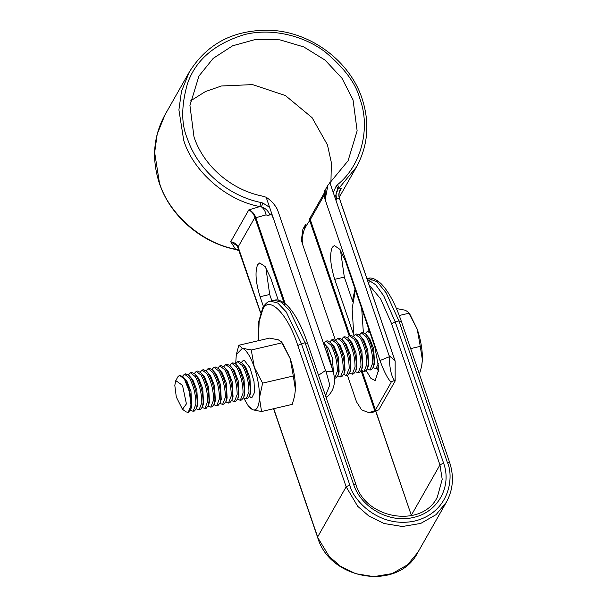 <?xml version="1.0" encoding="UTF-8"?>
<svg xmlns="http://www.w3.org/2000/svg" width="607" height="607" viewBox="0 0 607 607"><rect width="100%" height="100%" fill="white"/><g stroke="black" fill="none" stroke-linecap="round" stroke-linejoin="round"><path stroke-width="0.91" d="M366.241 370.672L370.892 378.358L375.202 380.543L378.897 369.003L374.807 346.756L345.33 260.661L339.935 249.371L334.32 245.539L332.257 247.322C329.495 254.333 330.314 265.009 334.715 279.326L344.321 277.088L352.675 301.489M262.839 203.019L261.45 206.896L259.857 206.57L248.787 209.931L230.683 241.761L235.607 249.227C202.343 243.202 168.936 214.157 159.459 183.026L154.664 152.524L157.213 134.071L165.028 114.731L189.285 72.074L181.463 91.414L178.913 109.875L183.716 140.376C193.185 171.5 226.593 200.545 259.857 206.57L260.957 202.51L262.839 203.019L269.607 207.344L273.765 219.484L271.306 213.672L268.453 215.614L266.071 214.878L255.835 217.701L255.593 217.056C254.363 213.694 252.087 211.319 248.787 209.931C251.806 211.524 253.84 214.043 254.872 217.481L255.593 217.056M325.155 199.528L327.917 185.211L348.069 160.794L357.136 130.831L353.039 99.859L341.991 78.28L325.094 60.123L303.803 46.936L279.926 39.842L255.494 39.455L232.61 45.806L213.209 58.355L198.959 76.019L189.938 105.474L193.997 136.954C203.588 165.977 231.252 189.915 262.361 196.107L266.139 197.222L269.607 207.344M190.446 100.959L205.424 91.558L221.411 85.997L252.542 84.608L285.411 95.557L312.104 117.682L327.446 144.876L331.354 162.593L330.967 181.03M263.438 306.535L260.084 296.732C255.684 282.407 254.864 271.739 257.626 264.728L259.69 262.945L265.145 266.556L270.699 278.067L278.279 300.215M340.459 250.137L344.321 277.088M353.942 335.481L334.715 279.326M347.432 375.308L356.506 401.826L361.575 409.801L368.844 412.699L374.458 410.848L375.46 409.983L391.052 382.554L390.878 381.962C387.501 378.381 383.867 371.234 379.99 360.52L324.973 199.134C323.956 194.316 324.001 191.319 325.109 190.15L325.382 200.788M395.157 361.112L395.157 381.006L378.783 409.801L372.083 412.646L368.844 412.699M339.275 192.237L341.506 188.307C339.108 191.023 338.319 194.111 339.146 197.571L339.381 198.709M260.957 202.51C227.428 195.666 197.685 169.808 187.335 138.502C181.19 124.185 181.19 106.066 187.328 84.138C195.325 60.283 214.476 43.734 244.788 34.493C273.932 27.338 305.829 37.042 325.231 51.982C344.366 68.014 355.861 83.455 359.701 98.304C370.983 127.91 361.264 165.794 337.553 184.649L339.07 188.094L341.506 188.307L340.155 190.188L338.881 193.891M324.267 194.953L309.722 220.645C304.517 227.526 302.02 233.93 302.225 239.848L302.369 243.695L335.398 340.155M379.99 360.52L389.148 356.833C389.686 368.881 391.485 376.772 394.542 380.49L390.878 381.962M394.542 380.49L395.157 381.006M374.458 410.848L377.304 410.802M336.286 198.982L335.656 195.469L338.061 189.027C335.99 191.971 335.55 195.097 336.726 198.398L339.343 198.231L394.945 360.619L389.125 355.694L389.148 356.833M336.726 198.398L336.665 199.703L335.481 198.701L337.409 204.642L389.125 355.694M349.139 335.785L309.722 220.645L309.464 218.672L310.45 217.314L310.268 219.575L349.973 335.542M302.225 239.848L301.406 239.955L302.878 229.256L305.685 224.309L301.406 239.955L302.369 243.695M336.665 199.703L336.324 199.096L336.665 199.703M335.481 198.701L336.324 199.096L335.663 195.606M337.409 204.642L333.251 192.502L336.27 185.894L338.061 189.027L339.07 188.094L356.408 167.1C368.092 145.688 369.974 122.804 362.038 98.463C349.928 61.315 311.3 32.323 271.299 30.327C234.666 29.197 207.328 43.12 189.285 72.074M329.783 182.381L333.251 192.502M337.553 184.649L336.27 185.894M235.372 249.454L237.102 249.712L235.372 249.454C200.78 242.39 170.112 215.743 159.398 183.367C151.469 159.026 153.343 136.143 165.028 114.731M239.075 250.183L237.102 249.712L239.257 250.706M260.653 312.681L238.119 246.935C236.776 244.052 234.294 242.322 230.683 241.761L237.216 245.812L238.081 247.284M271.306 213.672L269.69 214.635C268.195 210.735 265.449 208.155 261.45 206.896C263.916 208.785 265.456 211.448 266.071 214.878M284.759 304.858L254.872 217.481L238.119 246.935L238.225 247.603M255.145 218.361L255.835 217.701L285.29 303.75M269.69 214.635L268.453 215.614M273.765 219.484L325.481 370.536L326.073 371.537L333.182 371.438L277.452 209.582C274.759 204.445 270.988 200.333 266.139 197.222M260.084 296.732L269.69 294.494L265.828 267.543M269.69 294.494L271.86 300.814M325.549 395.794L329.776 384.982L326.073 371.537M325.481 370.536L318.523 375.27M325.921 396.872L327.021 396.857L326.027 397.722M333.182 371.438C336.05 382.38 334.002 390.855 327.021 396.857M258.43 340.694L259.128 321.581L262.687 309.722C268.81 294.592 288.113 314.297 297.794 345.55L346.157 486.799L317.643 536.945L273.734 408.693M371.211 280.927L368.312 282.68M361.696 308.462L363.365 332.568M449.552 462.686L447.276 462.193C453.99 475.622 450.644 511.967 414.778 521.034C378.472 528.796 352.568 499.273 349.776 484.932L346.157 486.799L357.705 506.306L368.889 516.041L384.155 523.53L402.35 526.504L420.734 523.431L436.076 514.645L446.327 502.3L417.813 552.446L407.563 564.791L392.221 573.577L373.836 576.65L355.649 573.676L340.375 566.187L329.191 556.452L317.582 537.286L273.567 408.731M447.276 462.193L398.913 320.944L395.203 321.809L443.565 463.058C452.207 486.344 437.814 512.407 413.542 517.414C389.679 523.629 360.892 507.642 353.486 484.067L305.124 342.811L301.413 343.676L349.776 484.932M378.859 371.431L376.651 368.487M367.986 331.339L368.502 328.341M307.4 343.304L305.124 342.811L289.956 311.057L281.519 302.187L274.159 300.283C277.475 299.054 281.815 300.769 287.164 305.412C294.668 313 301.436 325.519 307.461 342.963L355.823 484.219C365.801 519.584 422.229 528.28 437.313 497.179L442.215 479.333L439.946 464.932L391.583 323.675L380.68 298.963L369.071 284.895M355.399 290.07L352.136 308.644L353.79 335.041M235.599 363.874L237.519 361.764L238.839 361.461L241.92 362.918L245.896 367.478L249.917 377.729L250.714 392.463L249.621 395.931L247.497 398.609L246.184 398.913L243.528 397.873M237.519 361.764L242.39 365.596C246.654 373.388 248.847 382.091 248.969 391.712L246.184 398.913M241.92 362.918L243.71 365.285C247.967 373.077 250.16 381.788 250.289 391.401L249.621 395.931M229.704 365.255L231.624 363.145L232.944 362.834L236.024 364.299L240.008 368.851L244.022 379.102L244.818 393.837L243.726 397.312L241.601 399.983L240.289 400.294L237.633 399.247M231.624 363.145L236.495 366.969C240.759 374.762 242.952 383.465 243.073 393.086L240.289 400.294M236.024 364.299L237.815 366.658C242.079 374.451 244.264 383.161 244.393 392.775L243.726 397.312M223.808 366.628L225.728 364.519L227.048 364.208L230.129 365.672L234.112 370.224L238.126 380.483L238.93 395.21L237.83 398.685L235.706 401.356L234.393 401.667L231.737 400.62M225.728 364.519L230.607 368.343C234.863 376.135 237.056 384.838 237.178 394.459L234.393 401.667M230.129 365.672L231.92 368.032C236.184 375.832 238.376 384.535 238.498 394.155L237.83 398.685M217.913 368.001L219.833 365.892L221.153 365.589L224.233 367.045L228.217 371.605L232.231 381.856L233.035 396.583L231.935 400.059L229.818 402.737L228.498 403.04L225.842 402.001M219.833 365.892L224.711 369.716C228.968 377.508 231.161 386.219 231.29 395.832L228.498 403.04M224.233 367.045L226.024 369.413C230.288 377.205 232.481 385.908 232.602 395.529L231.935 400.059M212.018 369.375L213.937 367.265L215.257 366.962L218.338 368.419L222.321 372.979L226.335 383.229L227.139 397.964L226.039 401.432L223.922 404.11L222.602 404.414L219.946 403.374M213.937 367.265L218.816 371.089C223.073 378.882 225.265 387.592 225.394 397.206L222.602 404.414M218.338 368.419L220.129 370.786C224.393 378.578 226.586 387.281 226.707 396.902L226.039 401.432M206.122 370.748L208.042 368.639L209.362 368.335L212.45 369.792L216.426 374.352L220.447 384.603L221.244 399.338L220.144 402.805L218.027 405.484L216.707 405.787L214.051 404.748M208.042 368.639L212.92 372.47C217.177 380.263 219.37 388.966 219.499 398.587L216.707 405.787M212.45 369.792L214.233 372.159C218.497 379.952 220.69 388.655 220.811 398.275L220.144 402.805M200.227 372.129L202.146 370.02L203.466 369.709L206.555 371.173L210.53 375.725L214.552 385.976L215.348 400.711L214.248 404.186L212.131 406.857L210.811 407.168L208.155 406.121M202.146 370.02L207.025 373.844C211.282 381.636 213.474 390.339 213.603 399.96L210.811 407.168M206.555 371.173L208.338 373.533C212.602 381.325 214.795 390.035 214.916 399.649L214.248 404.186M194.331 373.502L196.251 371.393L197.571 371.082L200.659 372.546L204.635 377.099L208.656 387.357L209.453 402.084L208.353 405.559L206.236 408.23L204.916 408.541L202.26 407.494M196.251 371.393L201.129 375.217C205.386 383.009 207.579 391.712 207.708 401.333L204.916 408.541M200.659 372.546L202.442 374.906C206.706 382.706 208.899 391.409 209.02 401.022L208.353 405.559M188.436 374.876L190.355 372.766L191.675 372.455L194.764 373.92L198.739 378.48L202.761 388.73L203.557 403.458L202.457 406.933L200.34 409.604L199.02 409.915L196.365 408.875M190.355 372.766L195.234 376.59C199.491 384.383 201.683 393.093 201.812 402.707L199.02 409.915M194.764 373.92L196.554 376.287C200.811 384.079 203.004 392.782 203.125 402.403L202.457 406.933M182.54 376.249L184.46 374.14L185.78 373.836L188.868 375.293L192.844 379.853L196.865 390.104L197.662 404.831L196.562 408.306L194.445 410.985L193.125 411.288L190.469 410.249M184.46 374.14L189.338 377.964C193.595 385.756 195.788 394.467 195.917 404.08L193.125 411.288M188.868 375.293L190.659 377.66C194.915 385.453 197.108 394.155 197.237 403.776L196.562 408.306M182.973 376.666L186.948 381.226L190.97 391.477L191.766 406.212L190.674 409.679L191.342 405.15C191.213 395.529 189.02 386.826 184.763 379.034L182.973 376.666L179.551 375.285L177.957 376.697L175.78 380.627L174.808 385.354L176.296 396.978L182.472 409.308L186.417 403.89L182.517 385.362L175.78 380.627M182.472 409.308L186.159 411.88L188.208 412.434L191 405.226L189.301 391.469L184.422 379.109L179.551 375.285M188.208 412.434L190.674 409.679M365.285 333.63L367.212 331.521L369.982 332.674M367.212 331.521L369.496 331.247M359.39 335.011L361.317 332.902L362.629 332.59L365.718 334.055L369.693 338.607L373.715 348.858L374.511 363.593L373.419 367.068L371.294 369.739L369.974 370.05L367.318 369.003M361.317 332.902L366.188 336.726C370.452 344.518 372.637 353.221 372.766 362.842L369.974 370.05M365.718 334.055L367.508 336.415C371.765 344.207 373.958 352.917 374.087 362.531L373.419 367.068M353.494 336.384L355.421 334.275L356.734 333.964L359.822 335.428L363.798 339.981L367.819 350.231L368.616 364.966L367.523 368.441L365.399 371.112L364.079 371.423L361.423 370.376M355.421 334.275L360.292 338.099C364.557 345.891 366.749 354.594 366.871 364.215L364.079 371.423M359.822 335.428L361.613 337.788C365.869 345.588 368.062 354.291 368.191 363.904L367.523 368.441M347.606 337.758L349.526 335.648L350.838 335.337L353.927 336.802L357.902 341.354L361.924 351.612L362.72 366.34L361.628 369.815L359.503 372.486L358.191 372.797L355.527 371.757M349.526 335.648L354.397 339.472C358.661 347.265 360.854 355.975 360.975 365.589L358.191 372.797M353.927 336.802L355.717 339.169C359.974 346.961 362.167 355.664 362.296 365.285L361.628 369.815M341.711 339.131L343.63 337.022L344.943 336.718L348.031 338.175L352.007 342.735L356.028 352.986L356.825 367.713L355.732 371.188L353.608 373.866L352.295 374.17L349.632 373.13M343.63 337.022L348.501 340.846C352.766 348.638 354.958 357.348 355.08 366.962L352.295 374.17M348.031 338.175L349.822 340.542C354.078 348.335 356.271 357.037 356.4 366.658L355.732 371.188M335.815 340.504L337.735 338.395L339.047 338.091L342.136 339.548L346.111 344.108L350.133 354.359L350.929 369.094L349.837 372.561L347.712 375.24L346.4 375.543L343.744 374.504M337.735 338.395L342.606 342.219C346.87 350.019 349.063 358.722 349.184 368.335L346.4 375.543M342.136 339.548L343.926 341.916C348.183 349.708 350.376 358.411 350.505 368.032L349.837 372.561M329.92 341.885L331.839 339.768L333.16 339.465L336.24 340.922L340.216 345.482L344.237 355.732L345.034 370.467L343.941 373.935L341.817 376.613L340.504 376.917L337.849 375.877M331.839 339.768L336.71 343.6C340.975 351.392 343.167 360.095 343.289 369.716L340.504 376.917M336.24 340.922L338.031 343.289C342.287 351.081 344.48 359.792 344.609 369.405L343.941 373.935M324.024 343.259L325.944 341.149L327.264 340.838L330.345 342.302L334.328 346.855L338.342 357.106L339.138 371.841L338.046 375.316L335.921 377.986L334.51 378.313M325.944 341.149L330.815 344.973C335.079 352.766 337.272 361.469 337.393 371.089L334.609 378.298M330.345 342.302L332.135 344.662C336.399 352.455 338.585 361.165 338.714 370.778L338.046 375.316M323.356 342.727L328.433 348.228L332.279 357.811L333.478 372.341M324.252 345.345L331.081 365.285M324.449 343.676L326.24 346.036L332.833 370.407M378.525 363.297L375.87 368.669L373.214 367.63M378.829 366.878L377.19 368.366L375.87 368.669M410.673 348.615L420.272 346.377L422.389 359.951L421.592 366.446L419.429 374.185M399.239 315.496L408.928 313.235L417.237 329.191L420.272 346.377M396.417 308.515L405.37 310.245L408.374 312.233L408.928 313.235M408.374 312.233L409.778 314.054L417.237 329.191C420.863 340.178 422.578 350.429 422.389 359.951L421.782 365.505M241.381 362.402L243.248 360.429L244.492 360.55L249.947 367.705L254.014 381.477L254.545 392.41L251.913 397.577L249.363 396.637M250.82 397.426L249.416 396.515L250.82 397.426M241.48 362.493L243.324 360.414M243.726 398.048L248.316 405.962L252.732 409.771C256.708 410.901 258.946 406.963 259.447 397.949C259.629 388.427 257.914 378.169 254.295 367.189C250.501 356.529 246.548 350.216 242.428 348.243L236.313 354.503L235.698 363.631M236.313 354.503L238.862 345.254L242.428 348.243L251.26 350.004L254.295 367.189L262.603 383.146L259.447 397.949L261.556 411.531L252.732 409.771L249.72 407.783L248.316 405.962M238.862 345.254L269.561 338.099L278.385 339.859L281.398 341.847L281.952 342.849L251.26 350.004M262.603 383.146L293.295 375.991L290.26 358.805L281.952 342.849M261.556 411.531L292.248 404.376L294.607 396.06L295.404 389.565L293.295 375.991M281.398 341.84L282.801 343.661L290.26 358.805C293.871 369.784 295.586 380.043 295.404 389.565L294.607 396.06M250.259 392.084L250.676 392.585M362.076 370.892L375.46 409.983M361.173 370.938L374.769 410.636M297.794 345.55L301.413 343.676L286.238 311.922L277.809 303.052L270.441 301.148C268.142 301.292 265.616 303.401 262.869 307.461L258.817 321.224L258.233 340.739M355.763 484.561L353.486 484.067M443.565 463.058L439.946 464.932L411.432 515.077L411.614 515.616M446.327 502.3C453.133 489.811 454.226 476.495 449.612 462.344L401.25 321.095C395.256 303.728 388.518 291.239 381.044 283.628C375.672 278.917 371.309 277.179 367.948 278.408L377.167 281.724L386.128 292.779L398.913 320.944L401.189 321.437M391.583 323.675L395.203 321.809L383.73 295.837L375.733 284.759L367.129 279.228M375.999 411.584L411.455 515.654M395.089 360.899L339.214 197.639C338.82 193.565 339.131 191.084 340.155 190.188L340.148 190.211M324.282 192.988L310.45 217.314M339.161 197.442L356.408 167.1M327.917 185.211L325.109 190.15M237.231 245.843L260.57 312.954M239.34 250.941L236.935 249.879M317.582 537.286C329.874 580.618 398.526 591.279 417.813 552.446M274.159 300.283L270.441 301.148M375.854 411.66L411.371 515.419M367.948 278.408L366.932 278.643M352.432 300.769L355.049 289.061M421.592 366.446L421.782 365.513"/></g></svg>
